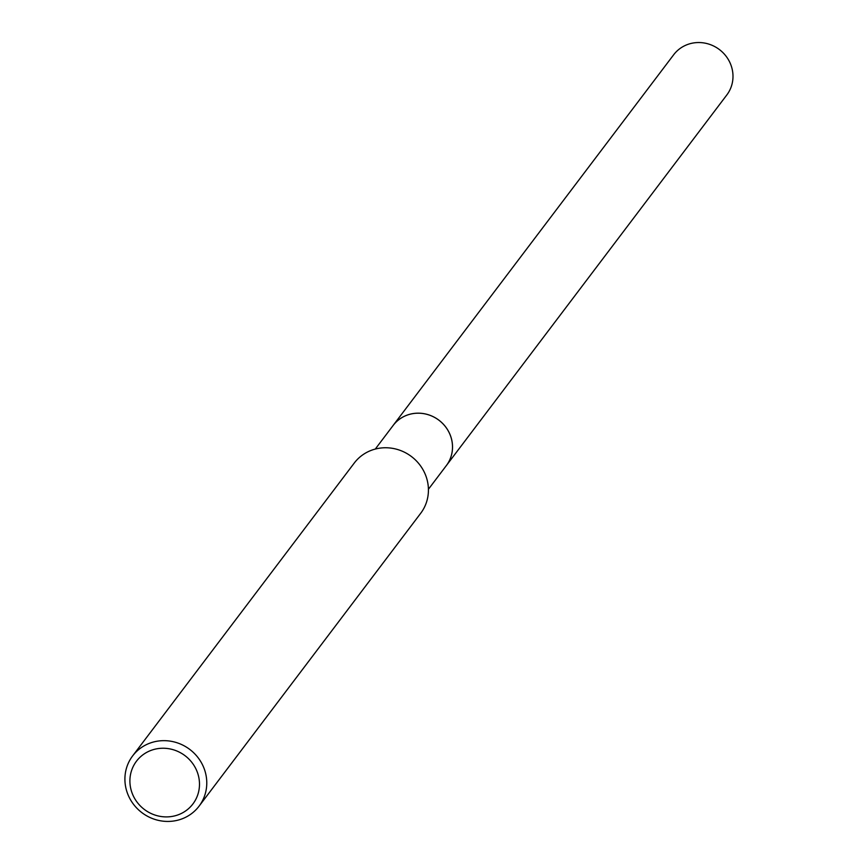 <?xml version="1.0" encoding="UTF-8"?>
<svg xmlns="http://www.w3.org/2000/svg" width="863" height="863" viewBox="0 0 863 863"><rect width="100%" height="100%" fill="white"/><g stroke="black" fill="none" stroke-linecap="round" stroke-linejoin="round"><path stroke-width="1.29" d="M375.276 449.073L393.183 425.405A33.323 31.726 37.1 0 1 409.191 414.467A33.323 31.726 37.1 0 1 446.074 427.519A33.323 31.726 37.1 0 1 446.322 465.621A33.344 31.748 37.1 0 1 445.653 466.505M392.708 426.031A33.333 31.737 37.1 0 1 409.191 414.456A33.333 31.737 37.1 0 1 446.322 427.854A33.333 31.737 37.1 0 1 445.847 466.247M152.632 742.245A41.651 39.655 37.1 0 1 198.738 758.566A41.651 39.655 37.1 0 1 199.051 806.182A41.651 39.655 37.1 0 1 179.051 819.85A41.651 39.655 37.1 0 1 132.945 803.529A41.651 39.655 37.1 0 1 132.632 755.912A41.651 39.655 37.1 0 1 152.632 742.245M132.632 755.912L354.283 463.01A41.651 39.655 37.1 0 1 374.283 449.343A41.651 39.655 37.1 0 1 420.389 465.664A41.651 39.655 37.1 0 1 420.702 513.28L199.051 806.182M153.463 749.591A35.405 33.711 37.1 0 1 197.627 773.032A35.405 33.711 37.1 0 1 175.923 815.557A35.405 33.711 37.1 0 1 131.759 792.105A35.405 33.711 37.1 0 1 153.463 749.591M392.514 426.3A33.344 31.748 37.1 0 1 393.172 425.383L673.679 54.747A33.323 31.726 37.1 0 1 705.071 43.15A33.323 31.726 37.1 0 1 731.241 65.879A33.323 31.726 37.1 0 1 726.819 94.952L428.415 489.278M393.172 425.383A33.344 31.748 37.1 0 1 424.585 413.787A33.344 31.748 37.1 0 1 450.777 436.527A33.344 31.748 37.1 0 1 446.344 465.621"/></g></svg>
